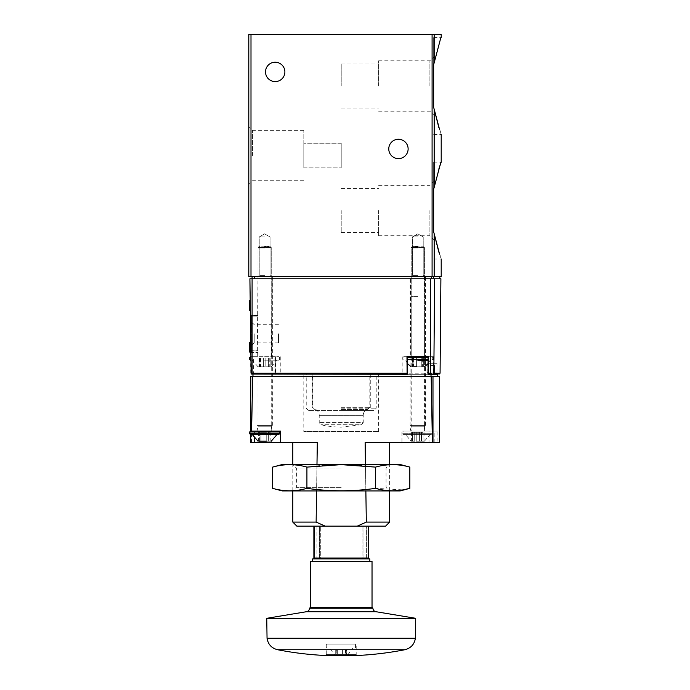 <?xml version="1.0" encoding="UTF-8"?>
<svg xmlns="http://www.w3.org/2000/svg" width="690" height="690" viewBox="0 0 690 690"><rect width="100%" height="100%" fill="white"/><g stroke="black" fill="none" stroke-linecap="round" stroke-linejoin="round"><path stroke-width="0.52" stroke-dasharray="3.45 2.59" d="M433.656 232.099L433.656 162.141L433.656 232.099M250.996 276.578L250.996 34.5L248.797 34.5L248.797 276.578L441.203 276.578M250.996 34.5L441.203 34.5M433.656 107.537L433.656 37.579L433.656 107.537M433.656 134.412L441.203 134.412L438.857 127.59M434.174 109.149L434.174 187.404L438.857 168.964M433.656 258.974L441.203 258.974L438.857 252.152M248.797 155.543L248.797 126.581L248.797 155.543M408.126 148.937A9.686 9.686 0 0 1 393.602 157.32A9.686 9.686 0 0 1 393.602 140.553A9.686 9.686 0 0 1 408.126 148.937M284.884 71.915A9.686 9.686 0 0 1 270.359 80.299A9.686 9.686 0 0 1 270.359 63.523A9.686 9.686 0 0 1 284.884 71.915M417.812 276.578L425.514 276.578L417.812 276.578M264.641 276.578L272.343 276.578L264.641 276.578M341.222 210.554L341.222 232.565L341.222 210.554M378.638 210.554L378.638 235.747L378.638 210.554M429.887 210.554L429.887 235.747L429.887 210.554M341.222 86L341.222 63.989L341.222 86M378.638 86L378.638 60.806L378.638 86M429.887 86L429.887 60.806L429.887 86M303.816 155.543L303.816 130.35L303.816 155.543M303.816 167.86L303.816 143.218L303.816 167.86L341.222 167.86L303.816 167.86M252.557 155.543L252.557 130.35L252.557 155.543M341.222 143.218L303.816 143.218L341.222 143.218L341.222 167.86L341.222 143.218M264.641 275.388L259.224 275.388L264.641 275.388M264.641 236.963L259.224 236.963L264.641 236.963M417.812 275.388L412.396 275.388L417.812 275.388M417.812 236.963L412.396 236.963L417.812 236.963M249.452 310.25L250.185 310.25L249.452 310.25L249.452 302.108L250.134 302.108L249.452 302.108L250.116 302.108L249.452 302.108L250.116 302.108L249.452 302.108L250.116 302.108L250.134 303.626L250.116 302.108L249.452 302.108L249.452 308.361L250.168 308.361L250.151 306.464L250.168 308.361L249.452 308.361L249.452 306.464L249.452 310.25L250.185 310.25L250.116 302.108L250.185 310.25L249.452 310.25L249.452 307.412L250.16 307.412L250.185 310.25L250.108 300.788L250.177 308.922L250.16 307.412L249.452 307.412L249.452 300.788L249.452 310.25L249.452 300.788L250.108 300.788L250.185 310.25L250.108 300.788L249.452 300.788M250.229 315.089L250.556 352.504L250.229 315.089L258.034 315.089L258.034 352.504L258.034 315.089L250.229 315.089M250.522 348.131L250.539 350.736L250.53 349.226L249.452 349.226L249.452 352.064L249.452 342.602L249.452 350.736L249.452 349.226L250.53 349.226L250.556 352.064L250.47 342.602L250.522 348.131L249.452 348.131M249.452 352.064L250.556 352.064L250.479 343.922L250.556 352.064L249.452 352.064L249.452 342.602L250.47 342.602L250.479 343.922L250.47 342.602L249.452 342.602L250.47 342.602M432.578 374.204L430.491 373.204L430.491 278.777L249.909 278.777L250.737 373.204L251.841 374.291L432.578 374.204L433.838 373.204L434.614 278.777L440.893 278.777M264.641 374.291L272.343 374.291L264.641 374.291M417.812 374.291L425.514 374.291L417.812 374.291M432.337 374.291L426.912 374.291L432.337 374.291M341.222 374.291L376.214 374.291L341.222 374.291M406.971 356.687L403.728 356.687L407.566 356.687L406.902 356.687L406.902 374.291L402.184 374.291L428.067 374.291M406.902 374.291L407.548 374.291M436.951 363.285L427.714 363.285L436.951 363.285L436.951 372.091L427.714 372.091L436.951 372.091L437.753 374.291L432.276 374.291M430.491 373.204L275.353 373.204L274.896 374.291L274.879 356.687L275.474 356.687L250.591 356.687L253.644 356.687L253.644 374.291M275.353 373.204L275.474 356.687M341.222 408.178L376.214 408.178L341.222 408.178M430.491 278.777L434.614 278.777M374.014 410.386L308.43 410.386L374.014 410.386L376.214 408.178L376.214 374.291M341.222 410.386L371.073 410.386L341.222 410.386M341.222 409.498L367.632 409.498L341.222 409.498M315.735 409.498C317.969 410.8 319.125 412.741 319.22 415.32L319.22 422.591L320.91 424.73A88.027 88.027 0 0 0 341.222 427.11L361.534 424.73L320.91 424.73L361.534 424.73L363.233 422.591L319.22 422.591L363.233 422.591L363.233 415.32L319.22 415.32L363.233 415.32C363.32 412.741 364.484 410.8 366.709 409.498M252.091 356.687L252.091 278.777L439.815 278.777L252.091 278.777L252.091 276.578L254.299 276.578L252.091 276.578M431.509 276.578L254.299 276.578L433.605 276.578L431.509 276.578L431.509 278.777M433.605 276.578L439.815 276.578L433.605 276.578L433.605 278.777M264.641 356.687L278.726 356.687L264.641 356.687M417.812 296.381L410.878 296.381L417.812 296.381M417.812 356.687L410.352 356.687L417.812 356.687M406.902 356.687L433.432 356.687L428.714 356.687L428.714 374.291M253.644 356.687L274.879 356.687M250.479 343.922L249.452 343.922M249.452 348.278L249.452 350.166L249.452 348.278M250.539 350.166L249.452 350.166M250.487 344.431L249.452 344.431M250.556 352.504L258.034 352.504L250.556 352.504M258.034 352.064L258.034 315.528L258.034 352.064L251.436 352.064L258.034 352.064M251.436 350.744L251.436 315.528L258.034 315.528L251.436 315.528L251.436 352.064L251.436 350.744L258.034 350.744L251.436 350.744M251.436 333.796L251.436 345.681L251.436 333.796M254.222 333.796L254.222 342.896L254.222 333.796M278.501 333.796L278.501 342.896L278.501 333.796M249.452 308.361L249.452 306.464L249.452 308.361L250.168 308.361M250.151 306.464L249.452 306.464M249.452 303.626L249.452 302.108L249.452 303.626L250.134 303.626L249.452 303.626M416.605 366.804L416.605 358.007L416.605 366.804L419.011 366.804L419.011 358.007L421.763 358.007L419.011 358.007L419.011 366.804L423.349 366.804L412.266 366.804L416.605 366.804L413.853 366.804L413.853 358.007L419.011 358.007L412.266 358.007L413.853 358.007L413.853 366.804M412.646 366.804L413.327 366.804L412.646 366.804L412.266 358.007L413.327 358.007L412.646 358.007L412.646 366.804M417.812 360.206L428.05 360.206M428.05 356.687L431.897 356.687L428.05 356.687M424.911 276.578L425.264 356.687L410.352 356.687L410.705 276.578M417.812 247.995L411.206 247.995L417.812 247.995M417.812 246.649L412.551 246.649L417.812 246.649M422.97 358.007L421.763 358.007L423.349 358.007L422.289 358.007L422.97 358.007L422.97 366.804L422.97 358.007M264.641 366.804L258.034 366.804L264.641 366.804M260.682 366.804L265.84 366.804L259.095 366.804L260.682 366.804L260.682 358.007L265.84 358.007L259.095 358.007L260.682 358.007L260.682 366.804M265.84 366.804L270.178 366.804L265.84 366.804L265.84 358.007L270.178 358.007L265.84 358.007L265.84 366.804M269.799 366.804L269.126 366.804L269.799 366.804L270.178 358.007L269.126 358.007L269.799 358.007L269.799 366.804M259.483 366.804L260.156 366.804L259.483 366.804L259.095 358.007L260.156 358.007L259.483 358.007L259.483 366.804M264.641 360.206L278.726 360.206L264.641 360.206M264.641 247.995L258.034 247.995L264.641 247.995M264.641 246.649L269.894 246.649L264.641 246.649M369.831 558.926L314.105 558.926L315.106 558.926L314.105 558.926L314.14 558.046L314.105 558.926M368.305 526.142L314.14 526.142L368.572 526.142L368.305 558.046L314.14 558.046L314.14 526.142M368.339 558.926L368.305 558.046M250.772 442.514L317.314 442.514L292.81 442.514L317.314 442.514L316.132 522.089L292.81 522.089M280.485 442.514L280.485 431.069L250.772 431.069L250.772 434.588L250.772 376.49L431.19 376.49L432.285 431.069L437.917 431.069L437.917 442.514L439.599 442.514M437.917 431.069L434.191 431.069L434.191 442.514L401.96 442.514L401.96 431.069L401.96 442.514L365.139 442.514L389.643 442.514L365.139 442.514L366.321 522.089L357.256 526.142L325.188 526.142L316.132 522.089M434.191 442.514L437.917 442.514M431.19 376.49L439.599 376.49M430.129 374.291L434.752 374.291L430.129 374.291L430.129 365.484L434.752 365.484L430.129 365.484L430.129 374.291M410.11 425.351L425.514 425.351L410.11 425.351L410.11 374.291L425.514 374.291L410.11 374.291L410.11 276.578M256.939 425.351L272.343 425.351L256.939 425.351L256.939 374.291L272.343 374.291L256.939 374.291L256.939 276.578M303.816 374.291L378.638 374.291L303.816 374.291L303.816 431.509L378.638 431.509L303.816 431.509M431.009 376.49L252.971 376.49L431.009 376.49L431.009 374.291L252.971 374.291L437.391 374.291M252.971 376.49L252.971 374.291M325.188 526.142L296.855 526.142M316.977 464.517L316.581 490.926M385.589 526.142L357.256 526.142M366.373 526.142L362.129 526.142L366.373 526.142L366.373 558.926L363.009 558.926L366.373 558.926L366.373 526.142M315.106 558.926L316.08 558.926L316.08 526.142L320.315 526.142L316.08 526.142L316.08 558.926L319.436 558.926L312.613 558.926M389.643 522.089L366.321 522.089M365.864 490.926L365.467 464.517M251.471 442.514L252.687 376.49M432.285 431.069L401.96 431.069L429.016 431.069L429.016 442.514M410.11 431.069L425.514 431.069L410.11 431.069L411.318 426.23L424.298 426.23L411.318 426.23L411.318 425.351L424.298 425.351L411.318 425.351M434.191 431.069L429.016 431.069M256.939 431.069L272.343 431.069L256.939 431.069L258.146 426.23L271.127 426.23L258.146 426.23L258.146 425.351L271.127 425.351L258.146 425.351M334.581 654.75L347.872 654.75L334.581 654.75L329.475 648.057L352.978 648.057L329.475 648.057M346.337 654.75L345.664 654.75L346.725 654.75L346.337 649.687L345.664 649.687L346.725 649.687L346.337 654.75M345.138 654.75L340.023 654.75L345.138 654.75L345.138 649.687L346.725 649.687L340.023 649.687L345.138 649.687L345.138 654.75M340.023 654.75L335.72 654.75L340.023 654.75L340.023 649.687L335.72 649.687L340.023 649.687L340.023 654.75M336.108 654.75L336.789 654.75L336.108 654.75L335.72 649.687L336.789 649.687L336.108 649.687L336.108 654.75M326.922 648.057L355.531 648.057L326.922 648.057L326.922 644.098L355.531 644.098L326.922 644.098M326.258 644.098L356.187 644.098L326.258 644.098L326.258 654.62L325.335 655.5L357.023 655.5M415.699 618.309L266.754 618.309M372.031 607.347L310.414 607.347M372.031 561.35L310.414 561.35M312.613 561.35L369.831 561.35L312.613 561.35M320.315 558.926L319.436 558.926L320.315 558.926L320.315 526.142L320.315 558.926M362.129 558.926L363.009 558.926L362.129 558.926L362.129 526.142L362.129 558.926M282.245 464.517L400.2 464.517M341.222 464.517L389.643 464.517L341.222 464.517M409.834 467.104C398.397 463.861 386.961 463.861 375.533 467.104C352.952 463.861 330.079 463.861 306.921 467.104C295.484 463.861 284.047 463.861 272.61 467.104M282.245 490.926L400.2 490.926M272.61 488.348C284.047 491.591 295.484 491.591 306.921 488.348C329.501 491.582 352.366 491.582 375.533 488.348L402.977 489.874M341.222 490.926L389.643 490.926L341.222 490.926M341.222 468.096L296.381 468.096L341.222 468.096M341.222 487.356L296.381 487.356L341.222 487.356M375.533 488.348L375.533 467.104M306.921 488.348L306.921 467.104M411.206 441.195L424.41 441.195L411.206 441.195L405.513 434.588L430.103 434.588L405.513 434.588M414.138 441.195L411.602 441.195L414.224 441.195L414.224 432.389L411.602 432.389L414.224 432.389L414.138 441.195M416.225 441.195L421.53 441.195L416.225 441.195L416.225 432.389L414.086 432.389L421.53 432.389L416.225 432.389L416.225 441.195M421.487 441.195L424.014 441.195L421.4 441.195L421.4 432.389L424.014 432.389L421.4 432.389L421.487 441.195M403.728 434.588L431.897 434.588L403.728 434.588L402.839 433.708L402.839 431.949L403.728 431.069L431.897 431.069L403.728 431.069M411.206 431.069L424.41 431.069L411.206 431.069L411.206 247.555L424.41 247.555L411.206 247.555L412.551 246.209L423.065 246.209L412.551 246.209M266.228 441.195L263.054 441.195L266.228 441.195L266.228 432.389L263.054 432.389L266.228 432.389L266.228 441.195L268.358 441.195L268.229 432.389L268.229 441.195L269.902 441.195L269.902 432.389L268.229 432.389L269.902 432.389L269.902 441.195L270.842 441.195L258.431 441.195L261.053 441.195L259.38 441.195L259.38 432.389L261.053 432.389L259.38 432.389L259.38 441.195M260.967 441.195L261.053 432.389L260.967 441.195M260.915 441.195L260.915 432.389L260.915 441.195L263.054 441.195L263.054 432.389L260.915 432.389L263.054 432.389L263.054 441.195M250.556 434.588L252.342 434.588M258.034 431.069L271.239 431.069L258.034 431.069L258.034 247.555L271.239 247.555L258.034 247.555L259.388 246.209L269.894 246.209L259.388 246.209M434.174 276.578L434.174 233.712M432.087 276.578L432.087 34.5M434.174 62.85L434.174 34.5M341.222 407.298L369.831 407.298L341.222 407.298M440.073 373.204L433.838 373.204M254.299 278.777L254.299 276.578M275.543 356.687L275.543 374.291M250.513 347.165L249.452 347.165M251.436 316.848L258.034 316.848L251.436 316.848M250.16 307.412L249.452 307.412L250.16 307.412M428.05 359.326L407.566 359.326M428.05 357.567L407.566 357.567M421.763 358.007L421.763 366.804L421.763 358.007M250.617 359.326L249.677 359.326M250.599 357.567L249.677 357.567M263.433 358.007L263.433 366.804L263.433 358.007M268.591 358.007L268.591 366.804L268.591 358.007M432.984 431.069L432.984 376.49M254.394 431.069L254.394 438.098M326.258 654.62L356.187 654.62L326.258 654.62M404.814 649.739L277.63 649.739M415.406 638.267L267.047 638.267M376.067 611.728L306.386 611.728M372.911 608.226L309.534 608.226M319.436 558.926L319.436 526.142L319.436 558.926M363.009 558.926L363.009 526.142L363.009 558.926M342.421 649.687L342.421 654.75L342.421 649.687M337.307 649.687L337.307 654.75L337.307 649.687M430.362 365.484L430.362 374.291L430.362 365.484M434.51 365.484L434.51 374.291L434.51 365.484M434.717 365.484L434.717 374.291L434.717 365.484M402.839 433.708L432.777 433.708L402.839 433.708M402.839 431.949L432.777 431.949L402.839 431.949M412.542 432.389L412.542 441.195L412.542 432.389M419.399 432.389L419.399 441.195L419.399 432.389M423.074 432.389L423.074 441.195L423.074 432.389M279.605 433.708L249.677 433.708M279.605 431.949L249.677 431.949M268.315 432.389L268.315 441.195L268.315 432.389M433.656 162.141L441.203 162.141M433.656 37.579L441.203 37.579M341.222 232.565L378.638 232.565M341.222 188.551L378.638 188.551M378.638 235.747L429.887 235.747L433.656 239.508M378.638 185.369L429.887 185.369L433.656 181.599M341.222 108.002L378.638 108.002M341.222 63.989L378.638 63.989M378.638 111.185L429.887 111.185L433.656 114.954M378.638 60.806L429.887 60.806L433.656 57.046M303.816 130.35L252.557 130.35L248.797 126.581M303.816 180.728L252.557 180.728L248.797 184.497M259.224 275.388L258.034 276.578L259.224 275.388L259.224 236.963L264.641 233.841L270.049 236.963L270.049 275.388L271.239 276.578L270.049 275.388L270.049 236.963L264.641 233.841L259.224 236.963L259.224 275.388M412.396 275.388L411.206 276.578L412.396 275.388L412.396 236.963L417.812 233.841L423.22 236.963L423.22 275.388L424.41 276.578L423.22 275.388L423.22 236.963L417.812 233.841L412.396 236.963L412.396 275.388M367.632 409.498L369.831 407.298L369.831 374.291M314.812 409.498L312.613 407.298L312.613 374.291M308.43 410.386L306.231 408.178L306.231 374.291M312.173 374.291L312.173 408.178L311.371 410.386M370.271 374.291L370.271 408.178L371.073 410.386M271.567 356.687L272.274 276.578M257.706 356.687L257.008 276.578M402.184 356.687L402.184 374.291M433.432 356.687L433.432 374.291M280.261 356.687L280.261 374.291M427.714 363.285L427.714 372.091L426.912 374.291M250.522 350.736L249.452 350.736M278.501 324.697L254.222 324.697L251.436 321.911M278.501 342.896L254.222 342.896L251.436 345.681M250.16 308.922L249.452 308.922M425.514 425.351L425.514 276.578M272.343 425.351L272.343 276.578M428.05 363.716L430.103 360.206M407.566 363.716L405.513 360.206M431.897 356.687L432.777 357.567L432.777 359.326L431.897 360.206M403.728 356.687L402.839 357.567L402.839 359.326L403.728 360.206M424.41 356.687L424.41 247.995L423.065 246.649M411.206 356.687L411.206 247.995L412.551 246.649M423.349 358.007L423.349 366.804L423.349 358.007M422.289 358.007L422.289 366.804M412.266 358.007L412.266 366.804L412.266 358.007M413.327 358.007L413.327 366.804M271.239 366.804L276.94 360.206M258.034 366.804L252.342 360.206M278.726 356.687L279.605 357.567L279.605 359.326L278.726 360.206M271.239 356.687L271.239 247.995L269.894 246.649M258.034 356.687L258.034 247.995L259.388 246.649M270.178 358.007L270.178 366.804L270.178 358.007M269.126 358.007L269.126 366.804M259.095 358.007L259.095 366.804L259.095 358.007M260.156 358.007L260.156 366.804M378.638 431.509L378.638 374.291M292.81 490.926L292.81 464.517L296.381 468.096L296.381 487.356L292.81 490.926M389.643 490.926L389.643 464.517L386.064 468.096L386.064 487.356L389.643 490.926M271.127 425.351L272.343 431.069M424.298 425.351L425.514 431.069M347.872 654.75L352.978 648.057M355.531 648.057L355.531 644.098M357.066 655.5L356.187 654.62L356.187 644.098M313.881 558.65L313.881 526.142M368.572 558.676L368.572 526.142M345.664 649.687L345.664 654.75M346.725 649.687L346.725 654.75L346.725 649.687M335.72 649.687L335.72 654.75L335.72 649.687M336.789 649.687L336.789 654.75M434.752 365.484L434.752 374.291M424.41 441.195L430.103 434.588M431.897 431.069L432.777 431.949L432.777 433.708L431.897 434.588M424.41 431.069L424.41 247.555L423.065 246.209M414.224 432.389L414.224 441.195L414.224 432.389M411.602 432.389L411.602 441.195M414.086 432.389L414.086 441.195L414.086 432.389M421.53 432.389L421.53 441.195L421.53 432.389M421.4 432.389L421.4 441.195L421.4 432.389M424.014 432.389L424.014 441.195M271.239 431.069L271.239 247.555L269.894 246.209M261.053 432.389L261.053 441.195L261.053 432.389M258.431 432.389L258.431 441.195M268.358 432.389L268.358 441.195L268.358 432.389M270.842 432.389L270.842 441.195"/><path stroke-width="1.03" d="M434.174 187.404C442.928 154.353 442.963 154.18 434.174 187.404L433.656 189.017L433.656 232.099L434.174 233.712L433.656 232.099L433.656 189.017L434.174 187.404L434.174 109.149L433.656 107.537L434.174 109.149C442.928 142.2 442.963 142.373 434.174 109.149L438.857 127.59M433.656 64.455L434.174 62.85C442.928 29.791 442.963 29.618 434.174 62.85C442.928 29.791 442.963 29.618 434.174 62.85L433.656 64.455L433.656 107.537L433.656 64.455M441.203 37.579L441.203 34.5L248.797 34.5L248.797 276.578L250.996 276.578L250.996 34.5M438.857 168.964L441.203 162.141L441.203 134.412M441.203 258.974L441.203 276.578L250.996 276.578M434.174 276.578L434.174 233.712C442.928 266.763 442.963 266.935 434.174 233.712L438.857 252.152M408.126 148.937A9.686 9.686 0 0 1 393.602 157.32A9.686 9.686 0 0 1 393.602 140.553A9.686 9.686 0 0 1 408.126 148.937M284.884 71.915A9.686 9.686 0 0 1 270.359 80.299A9.686 9.686 0 0 1 270.359 63.523A9.686 9.686 0 0 1 284.884 71.915M434.614 278.777L433.838 373.204L440.073 373.204L440.893 278.777L249.909 278.777L251.143 374.04L252.091 373.204L407.1 373.204L407.566 374.291L251.143 374.04M432.276 374.291L428.067 374.291L428.516 373.204L430.5 373.204L432.276 374.291L437.753 374.291M428.067 374.291L428.05 356.687L425.264 356.687M407.1 373.204L406.971 356.687L428.645 356.687L428.516 373.204M432.578 374.204L433.838 373.204M252.091 373.204L252.091 276.578M250.47 342.602L249.452 342.602L249.452 352.064L250.556 352.064M250.479 343.922L249.452 343.922M250.522 348.278L249.452 348.278M250.539 350.166L249.452 350.166M250.108 300.788L249.452 300.788L249.452 310.25L250.185 310.25M250.116 302.108L249.452 302.108M250.151 306.464L249.452 306.464M250.168 308.361L249.452 308.361M413.853 366.804L416.605 366.804M417.812 360.206L428.05 360.206M410.352 356.687L428.05 356.687M369.831 561.35L369.831 558.926L367.347 558.926L368.339 558.926L368.305 558.046L368.339 558.926L314.105 558.926L314.14 526.142M254.394 438.098L254.394 442.514L280.485 442.514L280.485 431.069L250.772 431.069L250.772 376.49L252.687 376.49L251.583 431.069M254.394 442.514L250.772 442.514L250.772 434.588L250.772 442.514M316.977 464.517L317.314 442.514L280.485 442.514M432.984 442.514L432.984 376.49L439.599 376.49L439.599 442.514L365.139 442.514L365.467 464.517M437.391 376.49L437.391 374.291L431.009 374.291L431.009 376.49M252.971 376.49L252.971 374.291M252.687 376.49L432.984 376.49M325.188 526.142L296.855 526.142L292.81 522.089L316.132 522.089L325.188 526.142L385.589 526.142L389.643 522.089L389.643 490.926M316.581 490.926L316.132 522.089M357.256 526.142L366.321 522.089L389.643 522.089M366.321 522.089L365.864 490.926M432.397 442.514L431.19 376.49M277.63 649.739L404.814 649.739C389.057 652.818 373.152 654.741 357.11 655.5L325.335 655.5C309.293 654.741 293.388 652.818 277.63 649.739C271.61 648.212 268.082 644.391 267.047 638.267L415.406 638.267L415.699 618.309L376.067 611.728L306.386 611.728L266.754 618.309L267.047 638.267M266.754 618.309L415.699 618.309M309.534 608.226L372.911 608.226L372.031 607.347L310.414 607.347L309.534 608.226C309.37 610.193 308.327 611.357 306.386 611.728M310.414 607.347L310.414 561.35L372.031 561.35L372.031 607.347M312.613 561.35L312.613 558.926L315.106 558.926M314.105 558.926L314.14 558.046L368.305 558.046L368.339 558.926M409.834 467.104L400.2 464.517L282.245 464.517L272.61 467.104C284.047 463.861 295.484 463.861 306.921 467.104L341.222 464.637L375.533 467.104C386.961 463.861 398.397 463.861 409.834 467.104L409.834 488.348C398.397 491.591 386.961 491.591 375.533 488.348C352.952 491.582 330.079 491.582 306.921 488.348C295.484 491.591 284.047 491.591 272.61 488.348L272.61 467.104M402.977 489.874L409.834 488.348L400.2 490.926L282.245 490.926L272.61 488.348M306.921 488.348L306.921 467.104M375.533 488.348L375.533 467.104M259.38 441.195L266.228 441.195M263.054 441.195L260.915 441.195M258.034 441.195L252.342 434.588L278.726 434.588L250.556 434.588L249.677 433.708L249.677 431.949L250.772 431.069M434.174 62.85L434.174 34.5M432.087 276.578L432.087 34.5M430.5 373.204L430.5 278.777M254.299 278.777L254.299 276.578M431.509 278.777L431.509 276.578M433.605 278.777L433.605 276.578M407.566 359.326L428.05 359.326M407.566 357.567L428.05 357.567M250.556 360.206L249.677 359.326L250.617 359.326M249.677 359.326L249.677 357.567L250.599 357.567M368.305 558.046L368.305 526.142M249.677 433.708L279.605 433.708L278.726 434.588M249.677 431.949L279.605 431.949L278.726 431.069M440.073 373.204L438.969 374.291M439.815 278.777L439.815 276.578M407.566 356.687L407.566 374.291M424.41 366.804L428.05 363.716M411.206 366.804L407.566 363.716M249.677 357.567L250.556 356.687M292.81 522.089L292.81 490.926M292.81 464.517L292.81 442.514M389.643 464.517L389.643 442.514M325.378 655.5L357.066 655.5L325.378 655.5M404.814 649.739C410.835 648.212 414.362 644.391 415.406 638.267M372.911 608.226C373.074 610.193 374.127 611.357 376.067 611.728M313.881 526.142L313.881 558.65M368.572 558.676L368.572 526.142M271.239 441.195L276.94 434.588M279.605 433.708L279.605 431.949"/></g></svg>
